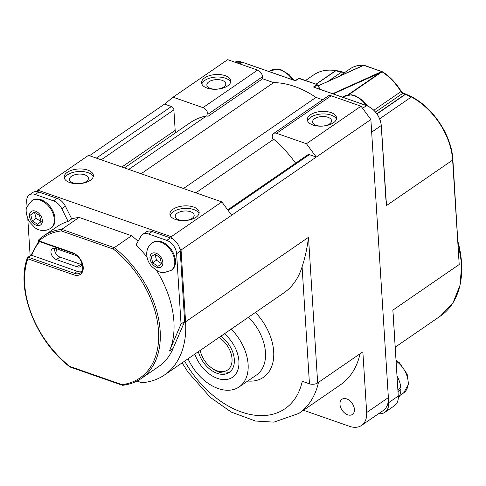 <?xml version="1.0" encoding="UTF-8"?>
<svg xmlns="http://www.w3.org/2000/svg" width="486" height="486" viewBox="0 0 486 486"><rect width="100%" height="100%" fill="white"/><g stroke="black" fill="none" stroke-linecap="round" stroke-linejoin="round"><path stroke-width="0.73" d="M238.918 361.153A29.294 19.41 55.5 0 1 232.521 377.264A29.294 19.41 55.5 0 1 194.825 354.124A29.294 19.41 -124.5 0 0 232.521 377.264A29.294 19.41 -124.5 0 0 224.411 333.779A29.294 19.41 55.5 0 1 238.918 361.153M319.837 116.78A9.495 4.769 176.4 0 1 331.567 120.716A9.495 4.769 176.4 0 1 329.544 123.918A9.495 4.769 176.4 0 1 319.132 125.989A9.495 4.769 176.4 0 1 312.613 121.913A9.495 4.769 176.4 0 1 319.837 116.78M208.597 87.535A9.495 4.769 176.4 0 1 206.848 85.001A9.495 4.769 176.4 0 1 216.027 79.649A9.495 4.769 176.4 0 1 225.802 83.811A9.495 4.769 176.4 0 1 223.779 87.012A9.495 4.769 176.4 0 1 208.597 87.535M192.432 212.643A9.495 4.769 176.4 0 1 194.181 215.177A9.495 4.769 176.4 0 1 192.158 218.378A9.495 4.769 176.4 0 1 181.746 220.45A9.495 4.769 176.4 0 1 175.227 216.373A9.495 4.769 176.4 0 1 181.679 211.392A9.495 4.769 176.4 0 1 192.432 212.643M71.205 181.995A9.495 4.769 176.4 0 1 69.462 179.462A9.495 4.769 176.4 0 1 78.635 174.11A9.495 4.769 176.4 0 1 88.416 178.271A9.495 4.769 176.4 0 1 86.393 181.466A9.495 4.769 176.4 0 1 71.205 181.995M176.011 132.447A2.928 1.938 -124.5 0 1 175.173 130.351L173.879 109.842A2.928 1.938 55.5 0 0 171.424 106.513L164.523 104.101L89.467 155.708M308.501 237.308C307.122 248.37 304.983 258.194 302.085 266.79L309.448 383.806A5.856 2.94 -3.6 0 0 317.662 382.925L308.501 237.308L185.573 321.823A96.659 64.049 55.5 0 1 164.462 374.998A96.659 64.049 55.5 0 1 141.839 382.719L137.016 381.036M309.448 383.806L302.262 381.297A84.947 56.285 55.5 0 1 252.198 414.819A84.947 56.285 55.5 0 1 184.607 361.147M366.669 412.529A23.431 15.528 55.5 0 1 361.554 425.42L383.247 410.506A23.431 15.528 -124.5 0 0 388.363 397.615L366.669 412.529L362.854 351.852L317.662 382.925M302.085 266.79A96.659 64.049 55.5 0 1 283.769 292.967L164.462 374.998M310.433 114.775A14.647 7.357 176.4 0 1 326.495 111.573A14.647 7.357 176.4 0 1 336.549 117.867A14.647 7.357 176.4 0 1 322.394 126.123A14.647 7.357 176.4 0 1 307.316 119.708A14.647 7.357 176.4 0 1 310.433 114.775M336.409 119.143A14.647 7.357 -3.6 0 0 325.438 113.985A14.647 7.357 -3.6 0 0 310.597 117.302A14.647 7.357 -3.6 0 0 307.614 120.953M204.667 77.869A14.647 7.357 176.4 0 1 220.729 74.668A14.647 7.357 176.4 0 1 230.783 80.962A14.647 7.357 176.4 0 1 216.628 89.217A14.647 7.357 176.4 0 1 201.55 82.802A14.647 7.357 176.4 0 1 204.667 77.869M230.643 82.237A14.647 7.357 -3.6 0 0 219.672 77.08A14.647 7.357 -3.6 0 0 204.831 80.397A14.647 7.357 -3.6 0 0 201.848 84.048M173.046 209.235A14.647 7.357 176.4 0 1 189.109 206.034A14.647 7.357 176.4 0 1 199.157 212.327A14.647 7.357 176.4 0 1 185.002 220.583A14.647 7.357 176.4 0 1 169.924 214.168A14.647 7.357 176.4 0 1 173.046 209.235M199.023 213.603A14.647 7.357 -3.6 0 0 188.046 208.445A14.647 7.357 -3.6 0 0 173.204 211.762A14.647 7.357 -3.6 0 0 170.221 215.413M67.281 172.33A14.647 7.357 176.4 0 1 83.343 169.128A14.647 7.357 176.4 0 1 93.397 175.422A14.647 7.357 176.4 0 1 79.236 183.678A14.647 7.357 176.4 0 1 64.158 177.256A14.647 7.357 176.4 0 1 67.281 172.33M93.257 176.697A14.647 7.357 -3.6 0 0 82.28 171.54A14.647 7.357 -3.6 0 0 67.439 174.857A14.647 7.357 -3.6 0 0 64.456 178.508M36.201 191.508L37.865 190.172L171.224 236.7L173.131 239.294M171.224 236.7L221.841 201.903L88.482 155.368L37.865 190.172M179.638 248.103L181.053 250.023L185.573 321.823M221.841 201.903L231.67 215.225L181.053 250.023M231.166 329.137A41.006 27.173 55.5 0 1 248.115 364.36A41.006 27.173 55.5 0 1 239.161 386.917A41.006 27.173 55.5 0 1 188.07 358.765M124.434 167.913L190.154 122.727A96.659 64.049 55.5 0 1 206.665 115.844L128.741 169.414M322.698 99.745L315.979 97.4L183.465 188.513M315.979 97.4A90.803 60.167 -124.5 0 0 273.624 82.62L141.11 173.733M388.363 397.615L370.867 119.52L361.037 106.197L331.142 95.772A5.856 3.882 -124.5 0 0 328.147 95.997L273.551 133.535A5.856 3.882 55.5 0 0 272.269 136.754L272.397 138.777L273.752 139.251A96.659 64.049 55.5 0 1 295.64 163.181M273.752 139.251L195.828 192.827M227.721 209.873L307.875 154.767A2.928 1.938 55.5 0 1 309.375 154.651L316.277 157.057L231.67 215.225M206.665 115.844L208.02 116.312L207.893 114.289A5.856 3.882 55.5 0 0 202.978 107.631L173.083 97.2L164.523 104.101M273.551 133.535A5.856 3.882 55.5 0 1 276.552 133.304L306.441 143.734L316.277 157.057L370.867 119.52M360.047 353.784A96.659 64.049 55.5 0 1 340.467 384.803L298.89 413.392A96.659 64.049 -124.5 0 0 318.47 382.367M361.554 425.42A23.431 15.528 55.5 0 1 349.549 426.331L303.458 410.251M273.624 82.62L262.61 78.781L262.489 76.758A5.856 3.882 -124.5 0 0 257.568 70.093L227.679 59.669L173.083 97.2M262.61 78.781L208.02 116.312M361.037 106.197L306.441 143.734M339.963 403.386A9.204 6.099 55.5 0 1 348.128 399.565A9.204 6.099 55.5 0 1 354.282 411.435A9.204 6.099 55.5 0 1 345.175 413.446A9.204 6.099 55.5 0 1 340.322 406.375A9.204 6.099 55.5 0 1 339.963 403.386M399.51 388.624L400.859 389.098L398.095 392.336M397.979 390.507L400.737 387.075A22.259 14.75 55.5 0 0 397.08 376.164M400.859 389.098A22.259 14.75 55.5 0 1 398.326 398.052M147.003 257.027A86.411 57.257 -124.5 0 0 135.934 245.078L140.904 236.299A11.719 7.764 55.5 0 1 142.544 234.477A11.719 7.764 55.5 0 1 148.546 234.021L166.783 240.388A11.719 7.764 55.5 0 1 176.618 253.704L181.035 323.986L169.456 350.989A86.411 57.257 -124.5 0 0 156.62 270.532M142.544 234.477L146.158 231.992A11.719 7.764 55.5 0 1 152.161 231.536L170.398 237.897A11.719 7.764 55.5 0 1 180.233 251.219L184.656 321.501L181.035 323.986M184.656 321.501L173.071 348.505A86.411 57.257 55.5 0 1 158.655 366.553L141.298 378.485A86.411 57.257 -124.5 0 0 114.271 247.678L61.758 229.349A86.411 57.257 -124.5 0 0 43.388 236.075A86.411 57.257 -124.5 0 0 39.05 239.549A1.172 0.875 -132.9 0 0 38.971 239.61A1.172 1.172 0 0 0 39.384 241.578A1.172 0.65 -70.8 0 1 39.05 240.965A1.172 0.875 -132.9 0 1 38.971 239.61L43.388 236.075L57.129 226.628A86.411 57.257 -124.5 0 1 68.107 221.409L61.783 208.688A11.719 7.764 55.5 0 0 53.503 200.858L35.265 194.491A11.719 7.764 55.5 0 0 29.263 194.953A11.719 7.764 55.5 0 0 26.706 201.398L27.058 206.975M30.126 255.751L27.823 219.15M29.263 194.953L32.878 192.462A11.719 7.764 55.5 0 1 38.88 192.006L57.117 198.367A11.719 7.764 55.5 0 1 65.397 206.204L71.721 218.925L68.107 221.409M71.721 218.925A86.411 57.257 55.5 0 1 79.115 217.418L131.627 235.746A86.411 57.257 55.5 0 1 138.103 241.244M131.627 235.746L114.271 247.678L113.426 249.118A85.238 56.479 55.5 0 1 158.527 331.124A85.238 56.479 55.5 0 1 121.956 384.626L122.928 385.204A86.411 57.257 -124.5 0 0 141.298 378.485C135.855 382.209 129.653 384.481 122.685 385.307M81.66 264.56A6.446 4.271 55.5 0 1 80.688 264.323L59.997 257.1A6.446 4.271 55.5 0 1 54.705 248.225M81.715 262.41A6.446 4.271 55.5 0 1 80.372 266.559A6.446 4.271 55.5 0 1 77.074 266.808L56.382 259.585A6.446 4.271 55.5 0 1 51.437 254.378A6.446 4.271 55.5 0 1 52.379 248.717A6.446 4.271 55.5 0 1 55.677 248.461L76.375 255.685A6.446 4.271 55.5 0 1 77.426 256.171M39.384 241.578L72.742 253.218C81.271 255.521 85.864 270.848 80.469 272.889A11.719 7.764 55.5 0 1 74.467 273.345L28.431 257.282A1.172 0.778 -124.5 0 0 27.83 257.331A1.172 0.778 -124.5 0 0 27.617 257.623A1.172 0.79 19 0 0 27.386 257.914A1.172 0.79 19 0 0 27.775 258.795A1.172 0.65 -70.8 0 1 28.431 257.282L31.232 255.138L77.359 271.358A11.719 7.764 -124.5 0 0 81.684 271.662M72.742 253.218A1.172 0.65 -70.8 0 1 72.408 252.611L39.05 240.965A85.238 56.479 55.5 0 1 61.285 230.923L61.758 229.349L79.115 217.418M121.956 384.626L69.814 366.432A85.238 56.479 55.5 0 1 27.775 258.795L73.805 274.857A12.891 8.541 -124.5 0 0 83.221 267.264A12.891 8.541 -124.5 0 0 72.408 252.611M31.718 200.852L32.441 200.36A16.694 11.063 55.5 0 1 51.012 207.85A16.694 11.063 55.5 0 1 51.358 227.873L50.635 228.371A16.694 11.063 -124.5 0 0 50.289 208.348A16.694 11.063 -124.5 0 0 31.718 200.852L27.271 206.416C25.345 208.919 25.88 213.846 28.874 221.209L35.12 227.867C37.835 229.902 44.214 232.344 50.635 228.371M37.544 224.325L32.343 220.905L30.733 214.794L34.324 212.109L39.518 215.529L41.128 221.64L37.544 224.325M34.494 212.212L36.104 218.323L41.304 221.744M36.104 218.323L32.343 220.905M30.733 214.794L34.488 212.212M152.197 242.897L152.92 242.399A16.694 11.063 55.5 0 1 165.58 243.875A16.694 11.063 55.5 0 1 175.021 257.695A16.694 11.063 55.5 0 1 171.837 269.912L171.115 270.41A16.694 11.063 -124.5 0 0 174.298 258.188A16.694 11.063 -124.5 0 0 164.857 244.373A16.694 11.063 -124.5 0 0 152.197 242.897C149.068 245.163 147.27 248.267 146.802 252.204C146.401 257.234 147.896 261.833 151.28 266.006C156.802 271.139 161.073 273.326 164.104 272.573L171.115 270.41M160.125 257.75L161.571 263.843L157.853 266.352L152.695 262.768L151.255 256.669L154.967 254.166L160.125 257.75M157.853 266.352L161.559 263.801M155.016 254.087L156.456 260.18L152.695 262.768M156.456 260.18L161.613 263.764M56.595 248.783A81.429 53.958 -124.5 0 0 55.847 253.528M393.362 317.103L392.858 310.129L393.368 318.3M458.061 242.058A96.659 64.049 55.5 0 1 441.47 315.335L395.252 347.138M379.681 118.784L411.399 96.975A58.581 38.819 55.5 0 1 452.63 160.082A1.172 0.589 176.4 0 0 452.879 159.687L459.203 264.512L392.858 310.129L398.265 396.084A17.575 11.646 55.5 0 1 394.425 405.749C397.202 403.787 398.508 400.531 398.326 395.981L388.685 402.669A17.575 11.646 55.5 0 1 384.845 412.341A17.575 11.646 55.5 0 1 378.618 413.683M234.817 62.153A17.575 11.646 55.5 0 1 242.338 62.269L294.99 80.64L295.81 80.555L299.066 78.313L317 84.57L313.743 86.812L313.841 87.219L366.493 105.59A17.575 11.646 55.5 0 1 381.243 125.576L385.823 198.355M385.835 198.543L386.649 205.444L385.866 198.956M313.743 86.812L313.992 87.146L317.243 84.904L317.109 84.546L320.219 89.381M318.093 85.919L361.62 66.29M362.252 65.999L362.817 65.653M382.622 71.843L363.905 65.197L362.708 65.695M363.51 65.27L364.099 65.756M363.564 65.185L363.297 65.294A43.934 29.111 55.5 0 0 350.066 68.854C353.93 66.224 358.449 65.002 363.619 65.179M333.189 93.907L382.561 71.788C389.972 76.667 396.199 83.197 401.236 91.368L400.932 91.623A2.928 1.938 -124.5 0 0 402.851 93.263A58.581 38.819 55.5 0 1 405.36 94.175L376.881 113.754M347.903 94.861L379.997 72.797L379.779 72.45L332.631 93.713M342.15 71.873L341.688 71.964A58.581 38.819 55.5 0 1 344.282 72.827M327.91 81.435L341.688 71.964A23.431 15.528 -124.5 0 1 335.941 70.652A1.172 0.778 -124.5 0 0 335.741 70.592A1.172 0.741 -81.1 0 1 336.142 70.488A1.172 0.741 -81.1 0 1 336.288 70.537M411.885 96.896L411.399 96.975A23.431 15.528 -124.5 0 1 405.561 94.284A1.172 0.778 -124.5 0 0 405.36 94.175A1.172 0.626 111.5 0 1 405.816 94.084L403.295 93.166L401.236 91.368M386.261 202.055L381.31 125.473L371.662 132.162L388.685 402.669M220.875 336.209A23.431 15.528 55.5 0 1 229.204 372.44A23.431 15.528 55.5 0 1 198.361 351.694M200.171 350.449A23.431 15.528 -124.5 0 0 200.226 350.667L200.609 352.064A20.503 13.584 55.5 0 1 200.22 350.412M219.016 337.491A20.503 13.584 55.5 0 1 231.609 363.82A20.503 13.584 55.5 0 1 211.44 367.811L212.601 368.667A23.431 15.528 -124.5 0 0 230.072 371.766M211.44 367.811A20.503 13.584 55.5 0 1 200.609 352.064M247.745 381.018A46.869 31.055 -124.5 0 0 273.685 351.548A46.869 31.055 -124.5 0 0 255.448 312.443M248.522 317.206A41.006 27.173 55.5 0 1 265.471 352.429A41.006 27.173 55.5 0 1 256.517 374.985L239.161 386.917M171.424 106.513L96.362 158.12M173.879 109.842L101.203 159.809M175.173 130.351L121.852 167.014M309.375 154.651L228.171 210.481M257.568 70.093L202.978 107.631M262.489 76.758L207.893 114.289M331.142 95.772L276.552 133.304M396.133 361.068A20.503 13.584 55.5 0 1 403.641 392.925L399.699 395.64M367.507 105.912L362.678 100.244L354.634 95.444L351.305 94.746L343.651 96.574A20.503 13.584 55.5 0 1 366.225 105.438M293.902 80.202L289.103 74.571L281.054 69.771L277.731 69.073L270.076 70.901A20.503 13.584 55.5 0 1 292.651 79.759M152.161 231.536L148.546 234.021M170.398 237.897L166.783 240.388M180.233 251.219L176.618 253.704M173.071 348.505L169.456 350.989M38.88 192.006L35.265 194.491M57.117 198.367L53.503 200.858M65.397 206.204L61.783 208.688M56.382 259.585L59.997 257.1M77.074 266.808L80.688 264.323M61.285 230.923L113.426 249.118M77.359 271.358L74.467 273.345A1.172 0.65 109.2 0 0 73.805 274.857M31.699 255.423A85.238 56.479 55.5 0 1 39.615 241.657M34.549 224.374A8.201 5.437 55.5 0 1 31.165 211.544A8.201 5.437 55.5 0 1 42.082 218.73A8.201 5.437 55.5 0 1 34.549 224.374M162.622 261.012A8.201 5.437 55.5 0 1 154.821 266.279A8.201 5.437 55.5 0 1 151.79 253.479A8.201 5.437 55.5 0 1 162.622 261.012M398.253 395.896L393.174 314.108M239.914 63.933L242.52 62.33M317.042 84.552L298.854 78.459M362.574 108.287L366.608 105.571L313.992 87.207M381.231 125.388L381.31 125.473C379.912 116.002 375.01 109.368 366.608 105.571L366.681 105.656M380.562 121.603A17.283 11.451 -124.5 0 0 371.359 108.214M320.383 89.442L317.291 84.777M382.087 71.721L363.461 65.221M361.845 66.193L362.908 65.659M381.868 71.679L381.146 72.171M380.969 71.958L379.779 72.45M348.681 94.752L382.026 71.831A43.934 29.111 55.5 0 1 400.932 91.623L373.862 110.231M375.544 112.035L402.851 93.263A1.172 0.656 -71.5 0 1 403.295 93.166M376.996 113.918L405.561 94.284A1.172 0.474 -57.6 0 1 406.01 94.187A1.172 1.172 0 0 0 405.816 94.084A1.172 0.626 111.5 0 1 405.925 94.156M459.203 264.512L452.63 160.082L386.649 205.444A58.581 38.819 -124.5 0 0 385.987 199.576M316.198 84.23L335.941 70.652A1.172 0.62 -68.2 0 1 336.397 70.555A1.172 1.172 0 0 0 336.142 70.488C327.473 69.176 319.982 70.652 313.677 74.899A58.581 38.819 55.5 0 1 335.741 70.592L316.003 84.163M182.147 362.835L187.93 372.027L210.377 397.427L231.306 412.092L255.442 421.022L273.916 422.146L298.89 413.392M345.175 413.446L346.178 414.181M340.322 406.375L339.993 405.178M396.078 360.235L399.437 362.805L407.159 374.19L408.519 384.286L403.641 392.925M343.651 96.574L342.703 97.224M270.076 70.901L269.129 71.551M38.813 241.147L31.128 255.059L27.83 257.331A1.172 1.172 0 0 0 27.386 257.914C15.534 289.304 35.782 340.972 69.893 366.924M122.399 385.27L70.039 367.003M393.192 314.357L393.229 314.971M320.444 89.46L317.109 84.546L299.176 78.289L295.099 80.615L242.447 62.244L234.811 62.153M318.063 85.876L363.17 65.422M386.188 201.496L386.279 202.219M458.037 241.627L461.7 264.408L460.023 285.215L453.116 302.602L440.389 316.107M336.397 70.555L342.023 71.855M344.75 72.736L342.174 71.879M406.01 94.187L411.8 96.866M452.879 159.687C451.786 136.025 433.512 108.032 411.903 96.908M339.107 76.387L350.066 68.854M305.524 80.506L313.677 74.899M384.845 412.341L394.425 405.749"/></g></svg>
